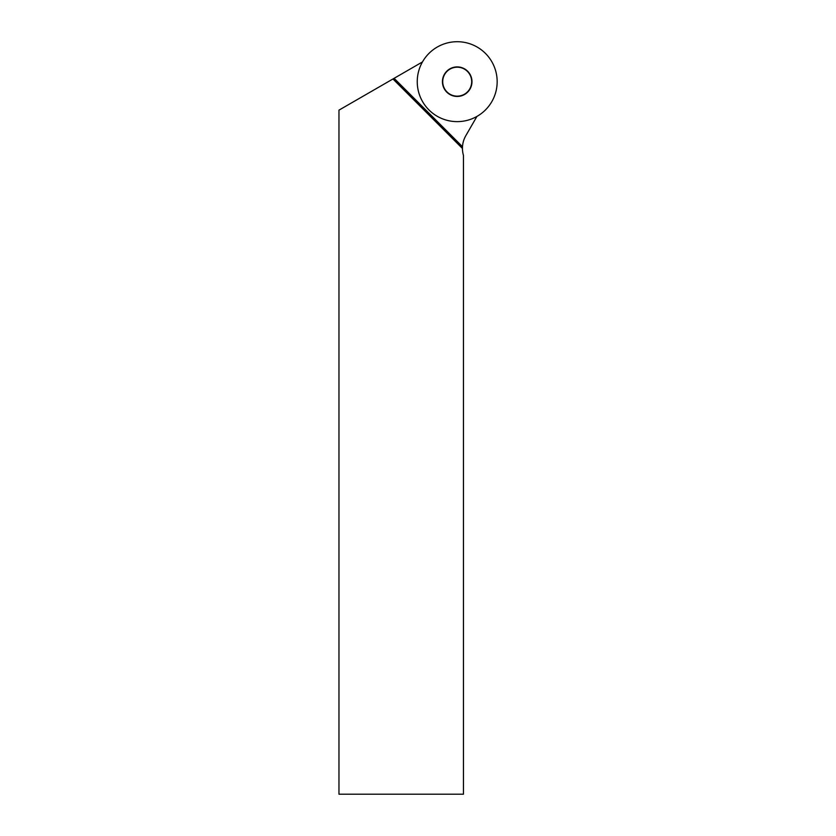 <?xml version="1.0" encoding="UTF-8"?>
<svg xmlns="http://www.w3.org/2000/svg" width="836" height="836" viewBox="0 0 836 836"><rect width="100%" height="100%" fill="white"/><g stroke="black" fill="none" stroke-linecap="round" stroke-linejoin="round"><path stroke-width="1.25" d="M446.758 92.117A14.766 14.766 0 0 1 453.384 67.413A14.766 14.766 0 0 1 471.473 85.502A14.766 14.766 0 0 1 446.758 92.117M492.446 62.846A39.95 39.95 0 0 1 455.892 121.607A39.95 39.95 0 0 1 423.277 60.568A39.95 39.95 0 0 1 492.446 62.846A39.95 39.95 0 0 0 423.277 60.568A39.95 39.95 0 0 0 455.892 121.607A39.95 39.95 0 0 0 492.446 62.846M476.938 116.413L465.861 135.599A25.467 25.467 0 0 0 462.496 146.708L394.111 78.312L338.967 110.143L338.967 794.2L463.447 794.2L463.447 155.402A25.467 25.467 0 0 1 462.454 148.474L392.962 78.981M422.462 61.937L394.111 78.312M462.454 148.474L462.496 146.708M446.967 91.908A14.473 14.473 0 0 1 453.457 67.685A14.473 14.473 0 0 1 471.19 85.418A14.473 14.473 0 0 1 446.967 91.908M393.787 78.5L462.475 147.188"/></g></svg>
